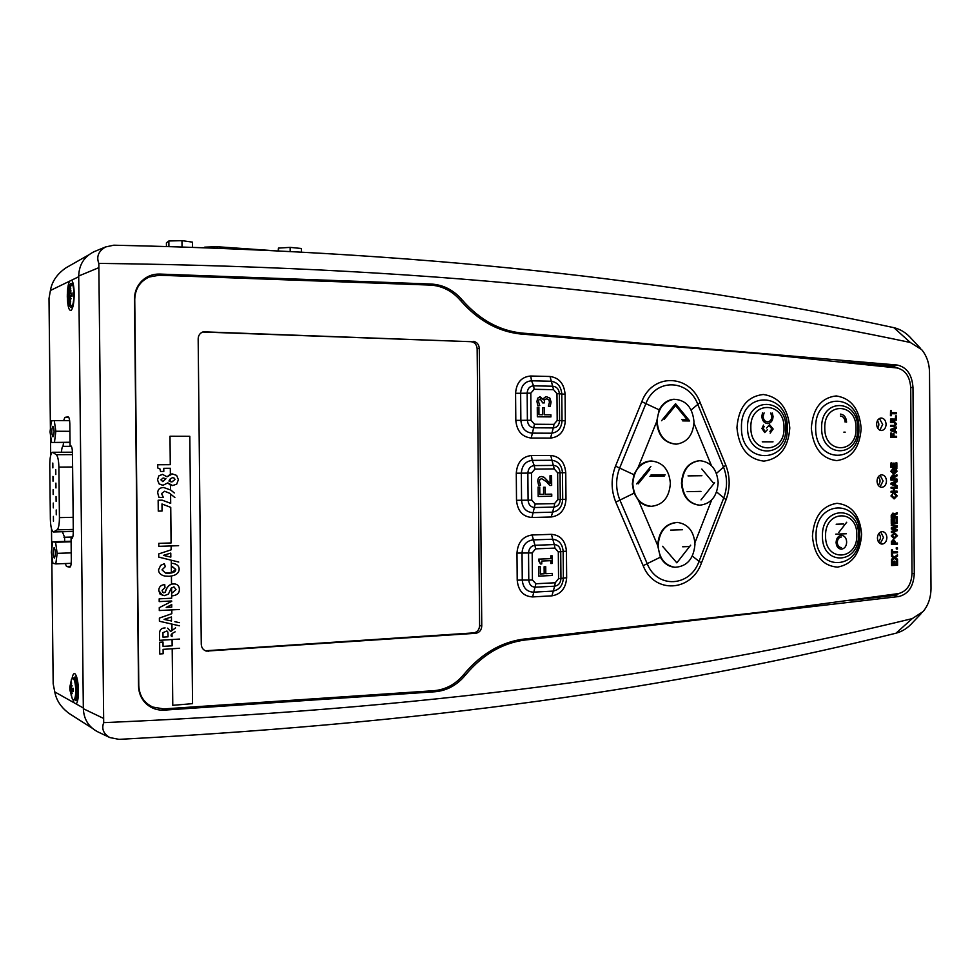 <?xml version="1.0" encoding="UTF-8"?>
<svg xmlns="http://www.w3.org/2000/svg" width="980" height="980" viewBox="0 0 980 980"><rect width="100%" height="100%" fill="white"/><g stroke="black" fill="none" stroke-linecap="round" stroke-linejoin="round"><path stroke-width="1.47" d="M92.096 728.103L69.715 713.869C61.385 707.94 56.399 700.627 54.77 691.917L53.177 683.783L51.781 555.391M51.72 549.327L51.499 528.771M50.703 455.32L50.482 434.851M50.409 428.787L49 298.508L50.421 290.484C51.928 281.444 57.134 273.886 66.052 267.773L67.044 267.209M301.387 252.081L301.35 248.491L290.154 247.377L290.203 251.48M290.154 247.377L278.467 248.099L278.492 250.892M278.467 248.099L278.112 250.868M71.785 280.292L71.687 280.182C73.194 282.118 74.027 286.613 74.198 293.657C74.125 302.33 73.145 307.879 71.258 310.293C68.98 311.125 67.669 306.605 67.302 296.744C67.314 289.725 68.037 284.555 69.47 281.236L78.719 276.74L83.325 707.989L73.99 702.734L72.937 699.696M72.091 678.344C72.826 674.399 73.831 672.905 75.105 673.86C77.065 676.335 78.18 681.97 78.449 690.753C78.437 697.662 77.714 702.048 76.281 703.922L76.22 703.983M61.495 452.246C61.679 448.668 62.169 446.709 62.99 446.39L63.578 442.482M63.627 420.641L64.9 417.345L68.196 416.868C69.151 417.296 69.703 419.648 69.837 423.948L70.082 445.863L70.768 445.814C71.761 446.255 72.324 448.668 72.471 453.042L73.304 531.405C73.255 535.717 72.753 538.081 71.785 538.486L71.075 538.375L71.307 560.278C71.258 564.505 70.768 566.82 69.837 567.212L66.505 566.452L65.243 563.549M64.643 541.438L64.594 537.359L62.377 531.736M71.209 307.034L71.565 306.801C74.456 304.805 74.762 286.038 71.944 283.759L70.964 283.49C67.485 284.445 67.449 307.512 70.915 307.083L71.209 307.034M70.131 293.608L68.759 294.355L70.964 285.523L72.398 284.421M70.229 292.849L70.756 288.328L69.96 288.671L69.151 293.155L70.095 293.314M69.96 292.812L71.001 290.839L70.095 293.29L72.018 294.147M72.067 293.118L70.327 293.914M69.739 297.54L70.511 302.159L70.009 297.234L71.087 298.802L70.131 296.658L70.413 295.85L72.091 296.144M70.413 295.85L72.006 295.789L70.413 295.85M74.75 699.867L76.452 700.32C77.616 698.826 78.204 695.457 78.204 690.239C77.996 683.599 77.102 679.287 75.497 677.315L73.794 677.976L74.492 678.221C75.962 680.059 76.808 684.052 77.004 690.214C76.991 695.053 76.44 698.177 75.362 699.561L73.61 699.965M63.614 446.341L71.368 446.329M70.082 445.863L70.952 445.863M113.803 245.208C457.305 252.632 697.846 285.131 893.858 327.663C697.846 285.119 457.305 252.632 113.803 245.196L105.607 246.948C98.478 251.137 96.212 256.613 98.821 263.387L103.696 722.652C101.418 728.826 103.451 733.8 109.809 737.548L98.11 731.986C88.788 727.246 83.864 719.479 83.337 708.712L83.325 707.989M78.719 276.74L78.706 276.017C79.074 264.612 84.256 256.478 94.252 251.615L95.207 251.223M109.809 737.548L118.997 739.361C461.482 721.403 700.908 681.651 896.014 633.202C700.908 681.651 461.482 721.39 119.009 739.361M98.821 263.387C460.086 267.663 708.626 299.721 910.298 342.473L921.641 349.603C926.688 355.74 929.31 363.274 929.505 372.229L931 588.343C930.914 597.518 928.293 605.248 923.123 611.557L912.233 618.625C711.431 667.539 463.993 707.168 103.696 722.652M528.98 639.597C504.602 641.716 483.422 653.538 465.439 675.061C457.121 685.13 446.929 690.692 434.863 691.77L164.346 710.12C157.008 710.5 150.749 708.173 145.567 703.162C141.034 698.446 138.682 692.689 138.523 685.878L134.481 299.206C134.517 291.954 137.004 285.854 141.916 280.893C146.902 276.189 152.88 273.91 159.838 274.069L431.139 284.029C443.242 284.739 453.556 290.007 462.07 299.831C480.457 320.864 501.87 332.061 526.309 333.408L897.031 365.013C906.696 367.047 912.013 374.519 912.98 387.406L914.279 573.704C913.495 586.604 908.289 594.223 898.66 596.551L528.98 639.597L526.713 638.715M463.969 674.301C482.074 652.631 503.414 640.736 527.963 638.617L763.408 611.839L898.574 593.562C906.892 591.308 911.376 584.595 912.025 573.41L910.726 387.725C909.918 376.541 905.336 369.962 896.982 367.966L761.436 353.866L525.317 334.376C500.694 333.016 479.134 321.759 460.6 300.578C452.246 290.938 442.127 285.768 430.245 285.082L159.201 275.233L149.279 276.985C139.969 281.321 135.118 288.818 134.75 299.476L138.78 685.535C139.295 695.629 143.913 702.795 152.635 707.033L163.685 708.92L433.944 690.692C445.79 689.638 455.798 684.175 463.969 674.301M144.942 702.501L152.28 706.874M148.384 277.328L141.745 281.064M850.101 600.507L894.005 595.423L899.689 593.329M898.452 368.247L892.376 366.104L842.175 361.865M526.309 333.408L523.908 334.303M911.645 338.909C906.488 332.955 900.559 329.219 893.858 327.663C900.547 329.207 906.463 332.943 911.608 338.872L920.134 347.986M921.176 613.59L913.054 622.104C908.105 627.825 902.421 631.524 896.014 633.19C902.433 631.524 908.129 627.812 913.091 622.08M72.042 306.201L70.646 304.964L68.784 297.197L68.919 296.462L70.352 297.21M70.107 302.122L70.707 301.24M69.96 288.671L70.413 289.48M890.551 410.632L890.452 415.692L891.469 415.692L890.587 415.679L890.551 410.632L891.433 410.645L891.457 412.629L896.431 412.702L896.431 413.781L891.457 413.719L896.431 413.781M890.612 419.011L890.477 420.114L896.48 420.163L890.612 420.102L890.612 419.011L895.585 419.06L895.561 415.9L896.455 415.912L896.48 420.163M895.561 415.9L895.451 419.06M894.274 425.418L895.622 423.96L893.919 422.49L890.502 422.454L890.489 421.363L894.385 421.4L896.651 423.973L894.593 426.508L890.661 426.484L890.649 425.394L890.526 426.484L894.507 426.508M890.71 433.111L890.6 437.423L896.602 437.435L890.734 437.423L890.71 433.111L891.592 433.111L891.616 436.333L893.16 436.333L893.135 433.515L893.968 433.515L893.993 436.333L896.59 436.345L896.602 437.435M893.135 433.515L893.025 436.333M896.529 427.047L890.551 429.412L890.551 430.575L896.577 432.988L890.685 430.575L890.685 429.412L896.529 427.047L896.541 428.223L894.997 428.787L895.01 431.274L896.565 431.874L896.577 432.988M170.006 436.247L170.263 464.679L170.006 436.247L189.814 436.296L192.546 703.652L172.774 705.318L172.198 648.76L172.774 705.318M170.3 468.269L170.361 474.173M170.41 478.522L170.446 481.756L170.434 478.485M170.483 485.235L170.52 489.853M161.982 503.99L162.055 511.021L158.27 511.107L158.148 500.229L162.141 500.155L170.692 503.34L170.594 493.994L170.667 503.328M170.704 507.346L171.071 542.957M165.449 573.067L171.414 572.982L171.28 560.205L178.752 562.055L158.748 557.106L158.711 553.933L171.169 549.805L171.132 545.934L171.145 549.805M158.736 557.106L171.28 560.205L171.378 572.982M171.414 576.081L171.525 584.031L171.439 576.069M171.672 600.973L159.201 601.61L159.177 598.841L171.672 598.216L171.561 587.608L171.647 598.216M171.708 604.611L171.733 607.135L171.733 604.599L166.22 607.416L171.77 607.135M171.757 609.891L171.806 613.701M171.904 624.089L171.966 630.091L171.941 624.089M172.002 633.778L172.039 636.571L172.039 633.742M172.064 639.548L172.137 645.795M894.287 532.777L891.236 535.876L894.152 538.755L891.371 535.889L894.422 532.789M892.572 561.013L891.543 561.038L891.58 565.521L891.678 561.05L892.572 561.013L892.596 564.407L894.128 564.321L894.103 561.185L894.948 561.148L894.961 564.284L896.676 564.198L896.651 560.744L897.545 560.707L897.57 565.24L891.714 565.534M894.948 561.148L893.968 561.173L893.993 564.321L892.596 564.382M897.545 560.707L896.516 560.732L896.541 564.186L894.961 564.272M891.641 555.17L891.518 556.383L893.601 557.767L891.531 559.262L891.543 560.572L891.665 559.274L893.723 557.767L891.653 556.395L891.641 555.17L894.483 557.093L897.496 554.754L897.509 556.077L895.279 557.73L897.533 559.188L897.533 560.438L894.495 558.38L891.678 560.572M897.496 554.754L894.409 557.044M894.434 558.429L897.533 560.438M892.486 549.903L891.469 549.927L891.506 554.974L891.604 549.939L892.486 549.903L892.511 551.875L897.472 551.654L897.484 552.745L892.511 552.965L892.523 554.937L891.641 554.974M897.472 551.654L892.511 551.863M897.447 547.808L896.21 547.845L896.357 549.07L896.345 547.857L897.447 547.808L897.46 549.021L896.357 549.07M893.454 539.417L891.408 541.609L891.433 544.353L891.543 541.609L893.344 539.417L895.157 541.462L895.169 543.116L897.411 543.03L897.423 544.108L891.567 544.353M897.411 543.03L895.169 543.104M891.42 524.374L891.298 525.476L895.794 526.493L891.31 527.877L891.322 529.004L895.818 530.094L891.335 531.405L891.347 532.508L891.469 531.405L895.953 530.119L891.457 529.004L891.445 527.889L895.928 526.517L891.433 525.488L891.42 524.374L897.3 525.893L897.3 526.995L892.829 528.404L897.325 529.543L897.325 530.67L891.482 532.52M892.278 519.155L891.249 519.18L891.286 523.663L891.384 519.18L892.278 519.155L892.302 522.548L893.834 522.499L893.809 519.351L894.642 519.327L894.667 522.463L896.382 522.413L896.357 518.959L897.251 518.935L897.276 523.467L891.42 523.663M894.642 519.327L893.674 519.351L893.699 522.487L892.302 522.536M897.251 518.935L896.222 518.959L896.247 522.401L894.667 522.463M891.224 515.186L891.249 518.163L891.359 515.198L892.927 513.079L891.359 515.198M893.001 513.079L894.422 514.071L897.202 512.724L897.215 513.888L894.814 515.37L894.826 516.975L897.227 516.901L897.239 517.979L891.371 518.163M897.202 512.724L894.336 513.875M897.227 516.901L894.826 516.962M890.992 462.915L890.881 467.411L890.992 462.915L891.874 462.915L891.898 466.309L893.429 466.296L893.417 463.148L894.25 463.148L894.274 466.284L895.99 466.272L895.965 462.817L896.847 462.817L896.884 467.35L891.016 467.411M893.417 463.148L893.307 466.296L891.898 466.309M895.965 462.817L895.855 466.272L894.274 466.284M894.593 469.555L896.21 471.282L894.593 469.555L894.605 471.209L893.834 471.221L893.809 468.575L896.896 468.538L896.21 469.408L897.055 471.27L894.005 474.283L890.906 471.343L892.903 468.648L890.771 471.343L893.919 474.283M896.075 471.282L893.895 473.205M896.896 468.538L893.674 468.575L893.834 471.221M896.982 480.69L890.992 483.177L891.004 484.341L897.019 486.631L891.139 484.341L891.126 483.177L896.982 480.69L896.982 481.866L895.438 482.466L895.463 484.953L897.006 485.504L897.019 486.631M893.368 488.371L893.393 491.201L891.053 491.25L891.065 492.34L891.188 491.25L893.527 491.201L893.503 488.359L891.163 488.408L891.163 487.317L897.019 487.207L897.031 488.297L894.385 488.346L894.409 491.188L897.055 491.127L897.055 492.217L891.2 492.34M897.019 487.207L891.028 487.317L891.163 488.408M897.055 491.127L894.409 491.176M894.838 493.234L897.227 495.831L894.177 498.881L890.955 495.966L893.074 493.283L891.923 495.941L894.177 497.791L896.394 495.843L894.838 493.234L894.703 494.288L896.259 495.843L893.981 497.791M892.596 475.129L890.955 477.211L890.979 480.188L891.09 477.211L892.658 475.129L894.152 476.133M894.164 476.133L896.933 474.835L894.079 475.949M896.97 479.012L894.556 479.036L896.97 479.012L896.97 480.09L891.102 480.188M473.156 341.346C476.844 341.898 478.889 344.262 479.294 348.439L481.768 626.024C481.437 630.201 479.441 632.627 475.766 633.288L206.217 651.1C203.142 649.997 201.488 647.731 201.268 644.326L198.168 338.847C198.34 335.258 200.055 332.918 203.326 331.804L471.025 341.689C474.7 342.24 476.746 344.593 477.15 348.757L479.612 625.644C479.294 629.809 477.297 632.223 473.622 632.884L205.371 650.781M877.419 538.032C877.725 534.051 879.379 531.907 882.392 531.589C885.124 532.018 886.618 534.051 886.888 537.665C886.594 541.671 884.928 543.814 881.89 544.108C879.183 543.667 877.688 541.634 877.419 538.032M877.014 481.143C877.284 477.321 878.852 475.202 881.731 474.798C884.597 475.153 886.19 477.223 886.496 480.996C886.226 484.831 884.634 486.95 881.731 487.342C878.889 486.962 877.321 484.904 877.014 481.143M876.61 424.218C876.843 420.555 878.325 418.472 881.081 417.995C884.07 418.252 885.749 420.359 886.092 424.291C885.859 427.978 884.352 430.061 881.584 430.526C878.607 430.245 876.953 428.138 876.61 424.218M879.832 430.171L882.686 424.438L879.428 418.485M880.016 486.901L883.09 480.984L880.065 475.214M880.187 543.606L883.482 537.493L880.702 531.932M202.664 332.012L471.025 341.689M179.634 648.27L163.096 649.36L163.133 653.734L159.74 653.966L159.63 642.255L163.011 642.047L163.06 646.384L172.161 645.795L172.1 639.548M179.414 625.791L159.409 621.247L159.373 618.074L171.831 613.688L171.794 609.891M178.581 545.688L158.797 546.338L158.772 543.361L171.108 542.957L170.74 507.358L161.97 503.99M163.685 487.513C159.764 487.611 157.756 489.412 157.682 492.94L158.981 497.436L163.354 497.362L161.541 493.626L164.579 491.25L169.54 493.222L174.869 497.522L169.528 493.222L164.677 491.25M170.557 489.865L170.508 485.247L167.825 482.895L162.962 485.284L159.152 483.912L157.498 479.882L158.895 475.815L162.508 474.394L167.102 476.819L172.333 473.916L176.633 475.398L178.385 479.685L176.719 484.132L172.615 485.553L167.837 482.895M167.09 476.819L170.398 474.161L170.336 468.269L163.77 468.318L163.807 471.441L160.536 471.466L159.997 469.028L157.768 467.999L157.731 464.753L170.3 464.679M171.806 481.964L174.954 479.563L174.428 478.252L172.651 477.566M158.993 497.436L157.694 492.94C157.768 489.412 159.777 487.611 163.697 487.513L170.839 490.074L174.305 492.965M172.578 477.566L174.44 478.252L174.967 479.563L171.941 481.964L168.952 481.021L169.92 479.22L172.578 477.566M160.916 479.845L163.133 477.983L165.926 478.693L162.852 481.621L160.916 479.845M172.345 485.553L170.508 485.247M162.741 485.284L159.128 483.912L157.474 479.882L158.882 475.815L162.496 474.394M170.398 474.161L172.382 473.916M162.827 481.621L165.914 478.693M160.549 471.466L160.022 469.028L157.78 467.999M171.414 572.982L175.739 569.343L171.978 566.342M164.983 587.596L162.104 590.426L162.852 592.422L165.302 592.324C166.343 588.123 168.413 585.366 171.525 584.031L175.016 583.957M172.198 592.924L175.984 589.543L173.962 586.849L171.182 588.257L168.401 594.113L164.407 595.644L160.12 594.211L158.76 590.548C158.895 586.873 160.904 584.901 164.75 584.631L164.971 587.596M174.857 621.7L179.377 622.655L174.857 621.7M170.692 631.451L175.555 627.911L170.704 631.475L167.592 628.168M163.403 555.366L170.777 553.075L170.826 557.093L163.403 555.366M172.688 563.341C177 564.088 179.156 566.036 179.168 569.184C178.96 573.349 175.616 575.726 169.148 576.301L165.044 576.081C160.818 575.187 158.65 573.104 158.54 569.846L160.659 565.362L164.321 563.708L160.671 565.362L158.54 569.846C158.638 573.055 160.745 575.113 164.848 576.044M164.334 563.721L165.314 566.624L162.006 569.858L165.583 573.092L168.805 573.239C173.644 572.908 175.959 571.61 175.751 569.356L171.488 566.269M172.223 592.937L176.008 589.543L173.938 586.849M163.574 592.79L165.314 592.337C166.294 587.4 168.928 584.57 173.203 583.835L174.93 583.945C177.833 584.472 179.316 586.297 179.389 589.421C179.377 593.084 177.123 595.215 172.627 595.803M162.582 595.497L158.748 590.548C158.907 586.873 160.916 584.901 164.763 584.631M179.242 609.487L159.299 610.552L159.262 607.661L171.708 601.365M175.15 631.843C171.831 633.399 170.52 634.795 171.218 636.032L172.064 636.571M179.548 639.07L159.605 640.332L159.544 634.06C159.422 630.042 161.284 628.009 165.106 627.935L165.093 627.935C161.271 627.996 159.409 630.042 159.532 634.06M168.021 634.624L168.046 636.829L162.962 637.135L162.986 632.651L166.588 631.096C167.568 630.899 168.046 632.076 168.021 634.624C168.033 632.088 167.568 630.912 166.612 631.096M164.064 619.409L171.439 616.971L171.476 620.989L164.064 619.409M891.69 430L894.213 429.069L894.226 430.98L891.69 430.024M894.079 429.118L894.091 430.918M890.649 425.394L894.385 425.406L895.757 423.96L894.054 422.478L890.636 422.454L890.624 421.363M891.457 413.719L891.469 415.692M894.03 515.211L894.042 516.999L892.204 517.048L893.086 514.169L894.03 515.211L893.907 516.987L892.204 517.048M894.323 541.56L894.336 543.153L892.388 543.239L893.344 540.507L894.201 543.153L892.388 543.226M894.569 532.777L897.509 535.656L894.152 538.755M894.458 537.665L892.204 535.852L894.667 533.88L896.676 535.68L894.458 537.665M894.618 533.88L896.541 535.68L894.103 537.653M893.111 514.169L893.895 515.198M893.405 540.507L894.189 541.548M896.933 474.835L896.945 475.998L894.544 477.444L894.556 479.049M893.76 477.272L893.772 479.061L891.935 479.085L892.817 476.207L893.638 479.061L891.935 479.085M894.054 498.881L891.077 495.966L893.074 493.283M894.667 482.773L894.679 484.671L892.143 483.777L894.667 482.773M894.532 482.822L894.544 484.622M892.903 468.648L891.751 471.331L893.981 473.205L896.21 471.282M892.768 476.207L893.625 477.272M540.507 563.966L538.559 559.151L550.785 558.637L550.76 555.856L552.157 555.807L552.218 563.451L550.846 563.512L550.797 560.67L541.744 561.05L541.769 563.904L540.519 563.966L538.731 560.805M538.596 560.793L538.584 559.163L550.797 558.649L550.772 555.856L552.157 555.807M540.372 573.949L544.182 573.778L544.12 566.771L545.738 566.697L545.799 573.704L552.304 573.386L552.328 575.468L538.779 576.13L538.669 566.71L540.311 566.636L540.372 573.962L544.194 573.778L544.133 566.771L545.738 566.697M545.799 573.692L552.279 573.386M550.821 563.512L550.821 560.658M538.755 576.13L538.694 566.71L540.311 566.636M538.62 485.284L537.787 481.266C537.873 478.228 539.098 476.648 541.487 476.525L544.206 477.309L550.086 483.471L550.001 475.766L551.593 475.753L551.667 485.419L549.731 485.455L546.448 481.707L541.658 478.657L539.907 479.465L539.368 481.401L540.58 485.259L538.645 485.284L537.763 481.266C537.849 478.228 539.074 476.648 541.462 476.525L541.548 476.525M550.086 483.471L550.025 475.766L551.593 475.753M539.796 494.361L543.606 494.288L543.545 487.281L545.174 487.256L545.235 494.251L551.74 494.141L551.765 496.223L538.204 496.48L538.106 487.06L539.735 487.036L539.796 494.361L543.63 494.288L543.569 487.281L545.174 487.256M549.755 485.455L546.473 481.707L541.621 478.657M545.235 494.251L551.74 494.141M538.192 496.48L538.13 487.06L539.735 487.036M543.373 399.779L544.243 397.684L546.24 396.643L549.817 398.064L551.091 401.959L550.295 406.222L548.359 406.198L549.51 402.057L548.726 399.668L546.62 398.762L544.684 399.681L544.206 402.939L542.7 402.915L540.384 398.97L538.939 399.779L538.535 401.69L539.76 405.647L537.812 405.622L536.93 401.494L537.677 398.186L540.201 396.827L543.398 399.779L544.268 397.684L546.277 396.643M542.785 414.748L542.724 407.729L544.353 407.754L544.415 414.761L550.919 414.834L550.944 416.916L537.346 416.782L537.273 407.349L538.902 407.374L538.963 414.699L542.798 414.748L542.749 407.729M539.735 405.647L537.836 405.622L536.954 401.494L537.702 398.186L539.772 396.839M550.295 406.222L548.384 406.198L549.535 402.057L548.751 399.668L546.227 398.787M544.231 402.927L542.724 402.915L540.176 398.983M550.919 416.916L537.371 416.782L537.297 407.349M841.318 535.374L841.342 535.374C838.145 535.913 836.406 538.29 836.111 542.491C836.418 546.436 838.059 548.665 841.036 549.18C838.035 548.653 836.393 546.423 836.087 542.491C836.381 538.29 838.12 535.913 841.318 535.374M843.67 523.982L836.173 524.226L843.67 523.982M846.708 522.242L838.819 532.397L846.708 522.242M846.377 533.757L835.756 534.149L846.377 533.757M841.036 549.18L841.44 549.18C844.699 548.641 846.438 546.264 846.659 542.062C846.402 538.081 844.76 535.852 841.71 535.374L841.71 535.374M841.428 547.551L841.097 547.551C838.819 547.257 837.545 545.554 837.3 542.442C837.533 539.135 838.892 537.322 841.355 537.016M767.72 421.853L767.744 421.853C770.231 421.474 771.591 419.71 771.811 416.561L770.672 412.948M767.83 423.532L767.561 423.544C764.069 423.091 762.158 420.665 761.827 416.267L762.538 412.85L761.852 416.267C762.183 420.665 764.094 423.091 767.585 423.544L767.879 423.532C771.101 422.98 772.828 420.653 773.061 416.537L772.289 412.96M773.012 441.833L762.269 441.821L773.012 441.833M766.556 428.003L769.557 424.659L766.581 428.003M770.17 433.172L773.159 429.007L769.557 424.659M769.962 431.47L771.873 428.86L769.766 426.337L771.909 428.848L769.888 431.47M764.865 432.548L761.926 428.53L763.53 425.038L761.95 428.517L764.768 432.548L767.463 429.608M770.697 412.948L771.836 416.561C771.615 419.71 770.255 421.474 767.769 421.841L767.524 421.853C764.865 421.547 763.383 419.746 763.089 416.439L764.118 412.862M764.755 430.869L763.212 428.579L764.204 426.398M845.115 422.098C844.809 418.423 843.241 416.39 840.411 415.986C843.266 416.39 844.834 418.423 845.14 422.098M843.866 432.143L845.201 432.156L843.866 432.143M846.585 422.111C846.181 417.296 844.135 414.626 840.423 414.099M651.271 461.004C639.989 462.597 633.827 470.241 632.798 483.961C633.986 497.399 640.124 504.859 651.198 506.341C662.909 505.092 669.291 497.436 670.369 483.385C669.132 469.616 662.762 462.156 651.271 461.004L650.781 461.017C645.992 461.2 641.814 463.258 638.262 467.178L633.864 474.675L632.296 483.961L634.011 493.197L638.531 500.56C642.023 504.235 646.09 506.158 650.708 506.329L650.818 506.329M615.808 502.127L643.162 565.705C654.334 594.235 691.537 591.785 701.423 563.01L726.058 499.714C730.284 488.126 730.198 476.611 725.788 465.194L700.149 402.596C689.883 374.164 652.533 372.682 641.814 401.665L615.514 466.113C610.908 478.154 611.005 490.159 615.808 502.127L619.911 500.094C615.636 489.437 615.55 478.767 619.642 468.073L633.864 474.675M650.941 475.043L665.187 474.871L650.941 475.043M636.62 483.899L650.879 466.407L636.62 483.899M638.176 483.875L649.85 469.543L638.176 483.875M649.912 476.354L664.158 476.182L649.912 476.354M692.309 556.101L699.058 561.295C690.214 586.959 657.102 589.029 647.192 563.659L660.385 557.191L657.629 545.346C658.915 531.135 665.371 523.491 677.009 522.413L677.388 522.438M699.353 505.178L699.23 505.178C688.536 503.732 682.619 496.419 681.467 483.214C682.46 469.751 688.401 462.242 699.279 460.698L699.659 460.698M676.077 444.161L675.967 444.161C664.514 443.18 658.07 435.733 656.625 421.78L659.185 409.836L645.894 403.625C655.363 377.925 688.56 378.99 697.809 404.422L691.133 409.959M718.168 482.662C716.968 469.163 710.843 461.837 699.781 460.686C688.891 462.242 682.962 469.751 681.97 483.214C683.121 496.419 689.038 503.745 699.732 505.19C710.99 503.941 717.127 496.431 718.168 482.662M694.979 544.17C693.938 531.258 688.107 524.018 677.499 522.438C665.775 523.553 659.307 531.27 658.119 545.603C659.111 558.196 664.722 565.423 674.938 567.298C687.054 566.526 693.73 558.821 694.979 544.17M657.102 421.535C658.474 435.598 664.918 443.144 676.457 444.148C687.262 442.458 693.117 435.022 693.999 421.841C692.591 407.46 685.927 399.938 673.995 399.264C663.583 401.249 657.948 408.672 657.102 421.535M673.885 399.276L673.481 399.301C667.331 400.012 662.566 403.515 659.185 409.836M660.385 557.191C663.766 563.243 668.433 566.587 674.424 567.249L674.558 567.261M676.837 562.839L662.578 546.289L676.837 562.839L690.667 545.186L676.837 562.839M661.561 420.714L675.551 403.711L689.675 420.959L682.705 420.898L689.675 420.959L675.551 403.711L661.561 420.714M714.604 482.724L701.031 499.874L714.604 482.724M700.957 491.397L687.103 491.654L700.957 491.397M670.614 530.119L682.545 529.727L670.614 530.119M682.68 546.779L688.181 546.571L682.68 546.779M664.146 419.44L675.588 405.524L687.164 419.661L681.664 419.599L687.164 419.661L675.588 405.524L664.146 419.44M688.046 475.888L701.901 475.716L688.046 475.888M701.839 469.04L713.183 482.736L701.839 469.04M716.454 473.426L723.534 467.117C727.454 477.297 727.54 487.562 723.767 497.889L716.601 491.923M64.594 537.359L72.716 537.126M71.075 538.375L72.104 538.351M50.36 519.106L49.772 464.9C49.87 457.244 50.813 453.03 52.589 452.27L56.276 454.683C57.82 456.251 58.69 460.392 58.886 467.105L59.425 517.624C59.388 524.325 58.604 528.404 57.085 529.849L53.496 531.969C51.671 531.16 50.629 526.873 50.36 519.106M52.81 463.038L52.871 467.877L52.81 463.038M52.957 476.378L53.018 481.205L52.957 476.378M56.056 496.529L56.117 501.393L56.056 496.529M53.251 503.046L53.312 507.885L53.251 503.046M56.203 509.955L56.264 514.818L56.203 509.955M53.104 489.718L53.165 494.545L53.104 489.718M55.909 483.103L55.97 487.966L55.909 483.103M55.762 469.665L55.811 474.528L55.762 469.665M53.398 516.387L53.459 521.213L53.398 516.387M70.033 442.25L51.597 442.47L50.041 431.862L51.364 420.947L54.255 420.567L55.848 431.249L54.488 442.237M70.046 442.482L51.597 442.47M52.859 426.325L52.908 426.325C54.476 429.755 54.5 433.246 52.981 436.786L52.945 436.798C51.377 433.38 51.352 429.889 52.859 426.325M69.923 431.31L55.848 431.249M51.34 552.279L52.663 541.793L55.578 542.259L57.158 553.357L55.811 563.904L52.896 563.292L51.34 552.279M71.099 541.242L52.663 541.793M54.182 547.587C55.762 551.201 55.823 554.68 54.353 558.049L54.292 558.037C52.7 554.411 52.651 550.919 54.133 547.587L54.182 547.587M71.111 541.781L55.578 542.259M69.629 420.677L54.255 420.567M71.222 552.879L57.158 553.357M71.185 563.329L55.811 563.904M71.356 679.691L72.973 678.123C74.59 679.52 75.521 683.587 75.754 690.3C75.705 696.217 74.97 699.438 73.549 699.965L72.226 698.642M71.381 687.201L71.43 682.215L70.683 686.796M71.038 687.188L72.079 685.657L71.173 687.764L71.479 688.585L73.059 688.609M73.133 688.327L71.479 688.585M71.209 690.998L70.278 691.194L71.577 696.033L71.087 691.598L72.165 693.595L71.418 690.508L73.169 691.341M71.173 695.629L71.601 694.894M72.324 698.838L69.862 689.908L71.258 690.704M70.977 687.066L69.972 687.862L69.837 686.858M69.972 687.862L71.173 687.874M71.038 682.227L71.675 683.097M217.425 248.21L216.776 246.703L205.273 247.132M267.454 250.353L216.886 246.727M166.453 246.495L166.416 242.844L168.854 240.994L181.974 240.639L192.472 242.134L192.533 247.315M168.854 240.994L168.915 246.568M181.974 240.639L182.035 246.972M69.47 281.236L50.421 290.484M73.99 702.734L54.77 691.917M72.079 296.217L72.055 292.885M62.99 446.39L71.393 446.378M64.9 417.345L68.784 417.382M98.527 267.785L78.706 276.017M83.337 708.712L103.304 718.279M465.439 675.061L463.797 674.51M898.66 596.551L894.005 595.423M914.279 573.704L912.025 573.57M912.98 387.406L910.726 387.541M897.031 365.013L892.376 366.104M462.07 299.831L460.416 300.358M431.139 284.029L429.044 285.033M159.838 274.069L158.307 275.221M164.346 710.12L162.888 708.957M434.863 691.77L432.878 690.765M893.858 327.663L910.298 342.473M896.014 633.19L912.233 618.625M69.323 296.45L69.323 294.6M70.438 293.878L72.006 294.086M68.943 296.499L70.144 296.462M68.784 294.441L68.796 296.977L68.784 294.441M736.936 427.648C738.883 447.97 747.863 459.13 763.898 461.127C779.725 458.885 788.349 447.836 789.794 427.99C788.055 408.109 779.247 396.949 763.395 394.499C747.385 396.3 738.565 407.349 736.936 427.648M812.432 536.158C814.233 555.538 822.588 565.864 837.508 567.138C852.22 564.345 860.256 553.406 861.616 534.308C859.987 515.333 851.792 504.994 837.03 503.304C822.147 505.692 813.939 516.644 812.432 536.158M531.932 517.501L551.25 516.987C560.278 515.688 565.191 509.784 565.987 499.286L565.754 472.691C564.786 462.205 559.776 456.46 550.711 455.443L531.393 455.529C522.168 456.619 517.121 462.523 516.276 473.218L516.509 500.302C517.55 510.96 522.695 516.693 531.932 517.501L535.19 504.026L531.736 500.155L531.503 473.083L534.884 469.102L554.251 468.918L557.645 472.801L560.046 472.764C559.629 468.293 557.485 465.843 553.627 465.427L534.259 465.586L534.884 469.102M532.618 596.918L551.924 595.84C560.952 594.284 565.864 588.245 566.648 577.722L566.428 551.14C565.46 540.703 560.45 535.105 551.397 534.345L532.079 534.982C522.867 536.354 517.82 542.393 516.975 553.1L517.207 580.172C518.249 590.793 523.381 596.379 532.618 596.918L535.876 583.749L532.434 579.976L532.189 552.928L535.57 548.849L554.937 548.102L558.318 551.887L558.551 578.678L555.231 582.757L535.876 583.749M531.234 438.036L550.564 438.072C559.605 437.043 564.529 431.274 565.313 420.8L565.093 394.18C564.113 383.67 559.102 377.766 550.037 376.491L530.707 376.014C521.47 376.847 516.423 382.592 515.578 393.274L515.811 420.371C516.852 431.077 521.997 436.958 531.234 438.036L534.492 424.242L531.038 420.273L530.805 393.176L534.186 389.293L553.577 389.685L556.971 393.654L559.372 393.764C558.943 389.281 556.812 386.769 552.941 386.23L533.573 385.826L534.186 389.293M811.317 428.125C813.13 447.848 821.608 458.677 836.724 460.625C851.645 458.444 859.779 447.725 861.151 428.444C859.509 409.138 851.204 398.297 836.246 395.932C821.154 397.696 812.849 408.427 811.317 428.125M787.283 427.929C788.888 464.594 740.88 465.169 741.468 427.635C740.292 390.089 788.337 391.265 787.283 427.929M747.569 427.562C747.054 458.885 787.148 458.53 785.838 427.807C786.683 397.096 746.564 396.226 747.569 427.562M784 427.758C785.127 454.426 750.361 454.671 750.839 427.55C749.945 400.416 784.723 401.102 784 427.758M858.86 428.382C860.367 463.993 815.103 464.532 815.666 428.113C814.564 391.657 859.852 392.772 858.86 428.382M821.632 428.04C821.13 458.432 858.933 458.101 857.696 428.272C858.505 398.444 820.677 397.623 821.632 428.04M856.03 428.223C857.084 454.12 824.315 454.34 824.768 428.027C823.923 401.69 856.704 402.339 856.03 428.223M859.705 534.455C861.224 570.372 815.495 572.933 816.058 536.097C814.944 499.298 860.71 498.428 859.705 534.455M822.428 536.072C821.926 566.477 859.705 564.48 858.468 534.713C859.276 504.872 821.473 505.717 822.428 536.072M856.802 534.847C857.855 560.67 825.111 562.336 825.564 536.011C824.731 509.735 857.476 508.939 856.802 534.847M550.564 438.072L553.296 427.917C557.154 427.488 559.249 425.038 559.592 420.555L559.372 393.764L561.797 394.021L562.03 420.714C561.454 428.309 557.89 432.462 551.348 433.209L532.005 433.136C525.329 432.339 521.617 428.089 520.87 420.359L527.387 420.273C527.828 424.818 530.009 427.329 533.929 427.795L553.296 427.917L553.737 426.239L553.871 424.377L534.492 424.242M515.578 393.274L520.637 393.274C521.25 385.569 524.888 381.404 531.552 380.791L533.573 385.826C529.653 386.194 527.51 388.644 527.154 393.176L520.637 393.274L520.87 420.359L515.811 420.371M565.093 394.18L561.797 394.021C561.087 386.414 557.461 382.151 550.907 381.245L531.552 380.791L530.707 376.014M553.577 389.685L550.037 376.491M556.971 393.654L557.191 420.494L565.313 420.8M551.25 516.987L553.982 507.077C557.828 506.538 559.935 504.026 560.266 499.543L560.046 472.764L562.471 472.728L562.704 499.396C562.128 507.003 558.563 511.266 552.022 512.197L532.704 512.675C526.027 512.075 522.316 507.934 521.568 500.241L528.085 500.192C528.526 504.725 530.695 507.162 534.627 507.53L553.982 507.077L554.411 505.435L554.545 503.598L535.19 504.026M516.276 473.218L521.336 473.169C521.948 465.451 525.586 461.188 532.25 460.38L534.259 465.586C530.339 466.064 528.208 468.575 527.852 473.107L521.336 473.169L521.568 500.241L516.509 500.302M565.754 472.691L562.471 472.728C561.76 465.145 558.135 460.98 551.581 460.257L532.25 460.38L531.393 455.529M554.251 468.918L550.711 455.443M557.645 472.801L557.877 499.616L565.987 499.286M551.924 595.84L554.655 586.187C558.514 585.526 560.609 582.953 560.952 578.47L560.719 551.716L558.318 551.887M532.079 534.982L534.957 545.284C531.038 545.872 528.906 548.445 528.538 552.99L528.784 580.062L522.266 580.05L522.034 553.002C522.646 545.272 526.272 540.899 532.936 539.907L552.255 539.233C558.808 539.76 562.434 543.814 563.145 551.373L563.365 578.016C562.79 585.636 559.237 590.009 552.708 591.124L533.39 592.165C526.726 591.761 523.014 587.731 522.266 580.05L517.207 580.172M532.189 552.928L516.975 553.1M566.428 551.14L560.719 551.716C560.303 547.257 558.159 544.868 554.3 544.562L551.397 534.345M558.551 578.678L566.648 577.722M481.768 626.024L479.612 625.644M479.294 348.439L477.15 348.757M475.766 633.288L473.622 632.884M208.654 651.369L207.062 650.879M205.42 331.559L203.828 331.963M554.937 548.102L554.3 544.562L534.957 545.284L535.57 548.849M555.231 582.757L554.655 586.187L535.313 587.192C531.393 586.947 529.212 584.57 528.784 580.062L532.434 579.976M557.877 499.616L554.545 503.598M531.503 473.083L527.852 473.107L528.085 500.192L531.736 500.155M557.191 420.494L553.871 424.377M530.805 393.176L527.154 393.176L527.387 420.273L531.038 420.273M634.011 493.197L619.911 500.094L647.192 563.659L643.162 565.705M615.514 466.113L619.642 468.073L645.894 403.625L641.814 401.665M638.262 467.178L656.625 421.78M657.629 545.346L638.531 500.56M711.676 499.971L694.93 542.749M693.975 423.25L711.419 465.574M700.149 402.596L697.809 404.422L723.534 467.117L725.788 465.194M726.058 499.714L723.767 497.889L699.058 561.295L701.423 563.01M63.97 537.26L72.753 537.016M66.505 566.452L70.597 566.305M53.055 452.429L72.447 452.38M56.276 454.683L72.483 454.622M58.886 467.105L72.618 467.007M59.425 517.624L73.157 517.305M57.085 529.849L73.292 529.421M53.912 531.846L73.304 531.319M73.169 691.586L73.133 688.266M70.425 689.7L70.376 687.874M71.516 688.585L73.059 688.597M71.54 690.557L73.096 690.312M69.972 689.785L73.084 689.271L69.972 689.773M70.009 687.813L71.173 687.825M69.837 687.323L69.886 689.846L69.837 687.323M203.767 247.707L202.591 247.658M71.295 283.428L73.133 283.514M74.848 677.033L76.673 676.898M66.052 267.773L88.653 254.935M149.279 276.985L147.453 277.695M105.607 246.948L94.252 251.615M70.915 307.083L72.777 307.157M75.877 700.651L77.665 700.504M68.919 296.462L70.144 296.413M71.957 292.996L71.993 296.18M72.447 452.209L52.589 452.27M73.304 531.43L53.496 531.969M77.028 680.549L74.492 678.221M73.88 677.964L72.655 678.05M77.739 696.817L75.484 699.426M71.418 690.508L73.096 690.239M71.516 679.263L69.825 687.066M73.035 688.291L73.071 691.476M272.048 250.574L216.776 246.703L204.661 247.168M877.639 428.089C879.317 425.577 879.219 423.127 877.382 420.751M878.252 476.856C880.653 479.661 880.64 482.466 878.215 485.247M878.827 533.475C881.106 536.391 880.971 539.184 878.448 541.854"/></g></svg>
